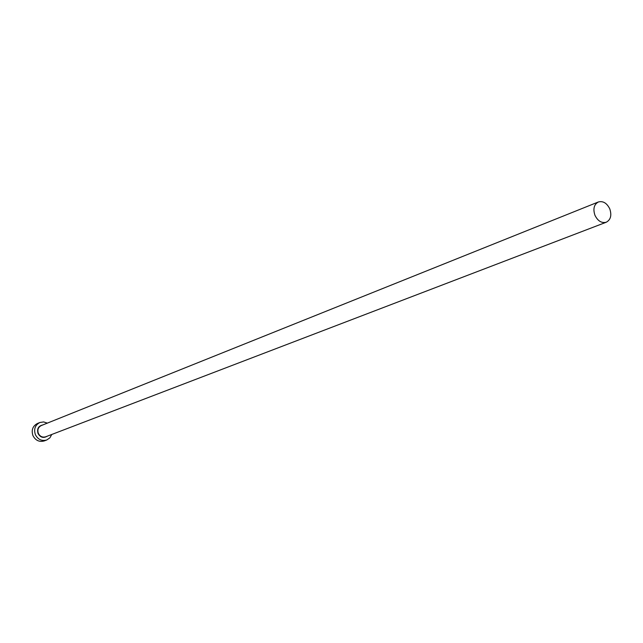 <?xml version="1.0" encoding="UTF-8"?>
<svg xmlns="http://www.w3.org/2000/svg" width="643" height="643" viewBox="0 0 643 643"><rect width="100%" height="100%" fill="white"/><g stroke="black" fill="none" stroke-linecap="round" stroke-linejoin="round"><path stroke-width="0.96" d="M609.773 208.871C606.871 203.067 603.062 200.769 598.352 201.982C593.995 204.466 592.862 208.903 594.952 215.292C597.837 221.055 601.615 223.362 606.285 222.221C610.713 219.761 611.879 215.309 609.773 208.871M47.341 423.118L43.628 421.929L39.866 422.499C35.14 425.055 33.637 429.09 35.365 434.62C37.961 439.531 41.747 441.323 46.722 439.997L49.873 437.851L51.794 434.459M39.866 422.499L37.423 423.496C32.705 426.036 31.21 430.063 32.93 435.576C35.518 440.471 39.287 442.255 44.254 440.929L46.722 439.997M47.148 436.243C43.419 438.405 40.372 437.489 38.017 433.495C36.812 428.841 38.379 425.996 42.727 424.967M598.352 201.982L41.256 425.562C38.202 427.193 37.23 429.797 38.339 433.358C40.019 436.525 42.454 437.674 45.669 436.806L606.285 222.221"/></g></svg>
